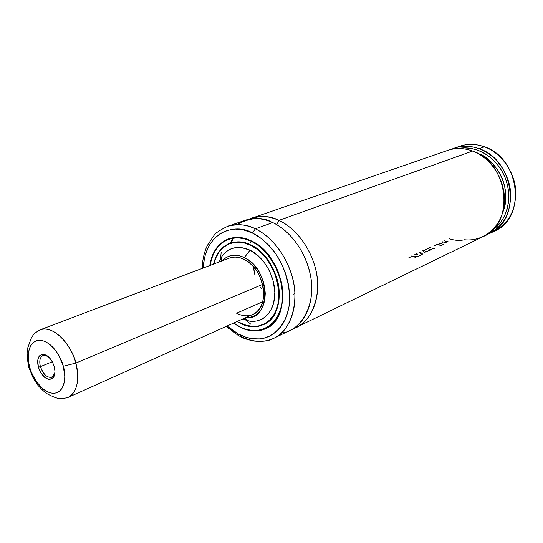 <?xml version="1.0" encoding="UTF-8"?>
<svg xmlns="http://www.w3.org/2000/svg" width="543" height="543" viewBox="0 0 543 543"><rect width="100%" height="100%" fill="white"/><g stroke="black" fill="none" stroke-linecap="round" stroke-linejoin="round"><path stroke-width="0.81" d="M296.417 327.307L483.331 236.524C515.497 223.54 508.472 162.472 472.6 151.049C464.007 147.927 455.706 147.71 447.71 150.404L248.232 219.406C260.145 215.279 270.36 215.612 278.871 220.397L276.781 224.734L278.871 220.397C289.657 225.202 307.121 239.49 315.137 267.108C323.363 295.324 310.413 324.062 293.383 328.583L296.417 327.307C311.818 319.908 320.553 298.562 316.813 275.016C313.121 251.484 297.259 228.854 278.871 220.397L472.6 151.049C492.257 158.251 506.646 182.373 504.237 204.439C502.017 226.553 484.01 241.893 464.577 239.775C459.33 240.875 454.118 240.481 448.932 238.594M232.899 238.146L230.544 242.986M250.398 315.544L251.966 316.881L250.398 315.544M457.111 147.289C465.751 143.576 474.86 143.42 484.437 146.814C475.926 143.759 467.699 143.576 459.765 146.243L454.376 148.103C462.344 145.422 470.598 145.626 479.15 148.707L484.437 146.814L479.15 148.707C469.267 145.191 459.921 145.436 451.104 149.427L454.376 148.103M251.28 218.171C259.907 215.272 269.104 216.012 278.871 220.397L472.6 151.049M281.552 332.954C299.084 332.133 317.146 306.123 310.318 274.677C303.449 244.072 284.091 227.558 272.715 222.603C262.921 218.177 253.703 217.41 245.063 220.315L227.531 226.363C236.191 223.451 245.463 224.273 255.339 228.827L272.715 222.603L255.339 228.827C247.594 224.497 238.323 223.675 227.531 226.363C219.793 230.191 215.32 233.157 214.125 235.262L207.256 245.579C204.1 252.407 202.417 260.016 202.2 268.405M220.485 258.706L221.171 252.57M238.126 333.911L227.178 325.97L234.101 331.454L238.126 333.911L238.336 335.533L238.126 333.911L246.407 337.441L250.581 338.472L258.821 339.015L262.798 338.506L270.299 335.92L276.916 331.311L282.387 324.816L286.46 316.657L288.937 307.148L289.711 296.661L288.713 285.625L285.971 274.493L281.6 263.755L275.79 253.859L268.778 245.226L260.884 238.201L252.434 233.062L255.339 228.827L252.434 233.062C258.984 236.008 266.131 242.063 273.876 251.226C283.975 264.489 291.72 286.813 288.937 307.148C285.136 326.886 272.348 337.508 260.518 338.859C251.721 339.103 244.262 337.454 238.126 333.911M203.211 268.018C205.383 228.196 239.008 223.797 252.434 233.062L243.793 229.994L235.309 229.085L227.313 230.334L220.105 233.639L213.949 238.845L209.055 245.707L205.566 253.954L204.392 258.502L203.211 268.018M251.328 240.888C284.335 254.83 294.096 318.11 265.717 328.664C257.396 332.33 248.545 331.671 239.151 326.703L233.565 323.105L239.151 326.703L246.217 329.682L253.316 330.972L260.172 330.504L263.436 329.601L269.45 326.486L274.588 321.707L276.76 318.748L280.181 311.797L281.396 307.881L282.76 299.349L282.889 294.822L282.027 285.469L281.043 280.745L278.016 271.439L276 266.959L273.686 262.656L268.235 254.762L261.896 248.076L258.482 245.28L251.328 240.888L247.662 239.348L243.997 238.248L236.782 237.434L233.314 237.712L226.798 239.612L221.062 243.216L218.551 245.606L214.349 251.423L212.693 254.803L209.761 265.541C211.933 251.979 218.205 243.094 228.583 238.893C235.669 236.429 243.25 237.094 251.328 240.888M266.572 328.128L267.244 327.877L266.572 328.128M230.918 238.187L228.786 238.954C234.664 236.877 240.99 237.019 247.751 239.375C242.164 237.06 235.838 236.918 228.786 238.954C219.216 242.124 212.965 250.954 210.019 265.439M239.191 326.397L233.857 322.976L239.212 326.506L242.68 328.074L246.21 329.35L253.255 330.633L260.063 330.158L266.375 327.931L271.934 323.995L276.516 318.483L279.916 311.587L281.973 303.571L282.598 294.74L281.742 285.462L279.435 276.115L275.763 267.095L270.882 258.78L265.004 251.504L258.38 245.579L251.28 241.228C262.608 244.92 285.978 271.106 281.973 303.571C275.674 334.556 249.488 333.517 239.191 326.397M210.053 265.425C214.953 235.56 240.556 234.345 251.28 241.228L244.004 238.601L236.843 237.786L230.089 238.791L223.981 241.533L218.754 245.891L214.58 251.674L211.6 258.631L210.053 265.425M233.823 322.99L239.32 326.533C246.339 331.25 255.169 331.902 265.812 328.481C257.518 332.133 248.687 331.481 239.32 326.533L239.212 326.506M250.873 245.171C260.287 248.321 268.955 259.405 276.889 278.43C283.276 298.27 275.681 319.902 263.688 324.375C289.378 314.906 280.65 257.837 250.873 245.171L250.764 245.137C243.407 241.696 236.551 241.099 230.178 243.366C225.06 245.287 220.96 248.789 217.879 253.866C221.34 248.47 225.44 244.968 230.178 243.366C238.187 241.268 245.042 241.852 250.744 245.11M250.744 245.008C241.268 239.198 219.542 239.219 213.542 264.102L215.652 257.518L218.951 251.667L223.282 247.024L228.494 243.78L234.406 242.076L240.8 242.002L247.425 243.597L250.744 245.008C261.081 248.422 282.36 272.287 278.756 301.915C273.061 330.219 249.135 329.391 239.694 322.881L246.115 325.569L252.563 326.723L258.787 326.268L264.55 324.212L269.62 320.601L273.794 315.551L276.882 309.238L278.756 301.915L279.312 293.851L278.525 285.387L276.414 276.862L273.068 268.636L268.622 261.047L263.26 254.416L257.219 248.993L250.744 245.008M237.257 321.442L239.694 322.881L237.257 321.442M263.688 324.375C258.706 326.628 253.33 327.049 247.56 325.63C252.488 327.103 257.864 326.682 263.688 324.375C289.276 315.116 280.636 257.755 250.764 245.137M264.495 323.859L265.14 323.628L264.495 323.859M250.696 245.341L257.117 249.298L263.111 254.667L268.418 261.251L272.83 268.771L276.149 276.93L278.24 285.38L279.021 293.777L278.471 301.765L276.618 309.035L273.557 315.286L269.416 320.302L264.387 323.886L258.672 325.929L252.502 326.377L246.108 325.237L239.734 322.569C248.131 326.988 256.045 327.572 263.47 324.341C289.1 314.899 280.392 257.979 250.696 245.341C243.366 241.873 236.483 241.275 230.056 243.542C221.788 246.834 216.392 253.649 213.861 263.986L215.89 257.735L219.162 251.938L223.458 247.336L228.63 244.112L234.501 242.429L240.834 242.361L244.106 242.945L250.696 245.341M248.762 321.022L242.517 319.08L248.816 321.028L251.613 321.347L257.036 320.933L262.045 319.114L264.339 317.689L268.371 313.881L271.527 308.899L273.686 302.933L274.826 292.643L273.353 281.573L270.971 274.263L267.57 267.36L263.294 261.142L258.319 255.875L250.011 250.174C238.323 245.103 228.976 247.133 221.985 256.282L218.938 262.059L222.284 255.868L226.071 251.837L228.27 250.269L230.632 249.027L235.791 247.567L241.364 247.533L250.011 250.174L244.377 257.592L250.011 250.174C264.149 256.988 275.369 276.937 274.812 294.469C274.391 312.055 262.574 323.594 248.762 321.022L244.56 318.164M222.182 260.83C228.108 254.653 235.506 253.574 244.377 257.592L249.101 260.545L253.506 264.536L257.409 269.403L260.654 274.962L263.104 280.975L264.658 287.206L265.255 293.396L264.875 299.302L263.545 304.684L261.319 309.327L258.298 313.067L254.613 315.754L250.398 317.302L245.687 317.662C271.432 321.123 270.903 269.226 244.377 257.592L239.524 255.78L234.732 255.169L230.191 255.78L226.078 257.565L222.182 260.83M252.773 314.478L67.984 397.469C62.92 398.718 59.778 399.017 58.563 398.365C56.458 398.195 52.719 396.702 47.343 393.885C44.818 392.338 41.655 389.446 37.84 385.197L33.143 377.996L28.888 367.468C27.055 358.645 26.668 352.142 27.727 347.948L31.141 338.486C33.123 335.818 32.085 334.427 40.019 329.859C51.639 324.68 70.359 341.696 75.81 363.091L262.588 284.417L75.81 363.091C79.787 380.663 77.181 392.121 67.984 397.469C79.699 391.713 78.783 372.552 75.81 363.091C74.228 351.647 56.594 324.117 40.019 329.859L229.445 258.074C234.019 256.411 238.913 256.832 244.126 259.357C264.767 268.378 270.74 308.044 252.773 314.478C247.723 316.617 242.327 316.189 236.599 313.209L262.71 301.711L236.599 313.209M250.323 242.524L251.45 240.949M261.957 289.209L260.423 287.125M254.104 271.602L253.588 266.871L254.647 274.161M253.751 313.997L257.212 311.465L260.049 307.949L262.133 303.585L263.375 298.528L263.728 292.982L263.165 287.172L261.706 281.322L259.405 275.674L256.364 270.462L252.699 265.887L248.565 262.14L244.126 259.357L239.572 257.647L235.071 257.07L230.802 257.633M265.004 323.553L265.846 323.214M231.121 243.155L231.739 242.864L231.121 243.155M267.271 327.741L267.991 327.443M278.939 314.784C275.817 321.232 271.439 325.793 265.812 328.481C257.45 332.146 248.579 331.488 239.205 326.506L233.775 323.01M229.574 238.669L230.225 238.37L229.574 238.669M238.336 335.533L239.341 336.076M226.193 326.411L238.329 335.52C242.192 337.4 243.529 338.88 253.981 341.058C262.642 341.886 269.26 340.963 273.821 338.282C290.362 331.787 300.537 301.616 291.51 274.317C282.76 247.486 265.941 233.728 255.339 228.827C273.923 237.596 290.098 260.878 293.994 284.98C297.937 309.103 289.283 330.857 273.821 338.282C263.233 343.067 251.972 342.273 240.04 335.886M273.821 338.282L290.505 330.178C305.919 322.773 314.635 301.317 310.847 277.622C307.1 253.941 291.15 231.142 272.715 222.603C262.52 216.576 250.54 217.261 236.768 224.666M243.922 318.456L250.812 324.219M478.383 153.73C492.114 156.452 514.14 186.29 502.689 212.503L505.207 203.91L505.859 196.722L504.603 185.686L502.316 178.532L498.949 171.805L492.134 163.029L486.637 158.325L478.383 153.73M458.292 148.531L464.014 147.872L471.093 148.368L478.145 150.275L484.94 153.554L491.245 158.101L496.838 163.782L501.528 170.407L505.153 177.751L507.583 185.563L508.743 193.573L508.601 201.521L507.155 209.123L504.481 216.134L500.673 222.331L495.868 227.517L492.141 230.375C507.318 220.526 513.237 197.089 504.915 177.167C496.736 157.192 475.994 144.784 458.292 148.531M486.419 234.814C502.954 227.605 511.024 213.508 510.644 192.527C509.171 173.251 495.861 154.877 479.15 148.707C514.818 159.975 521.701 220.499 489.671 233.442L486.419 234.814M489.671 233.442L494.802 230.951C526.717 218.042 519.936 157.959 484.437 146.814C500.951 152.875 514.126 170.889 515.701 189.894C516.237 210.582 508.397 224.646 492.182 232.092M441.425 245.368L436.905 244.201L441.425 245.368M439.022 243.21L443.536 244.377L439.022 243.21M441.445 243.264L439.484 242.999L441.445 243.264M441.649 241.988L442.823 242.619L441.649 241.988M448.715 241.961L444.194 240.8L448.715 241.961M442.172 241.744L446.706 242.904L442.172 241.744M422.732 254.172L420.133 252.006L422.732 254.172M422.746 250.791L425.407 252.909L422.746 250.791M427.952 251.721L423.33 250.52L427.952 251.721M425.563 249.481L430.158 250.683L425.563 249.481M432.092 249.787L427.477 248.585L432.092 249.787M429.683 247.56L434.278 248.755L429.683 247.56M441.106 245.545L436.545 244.364L441.106 245.545M434.393 245.368L435.601 245.714L434.393 245.368M415.836 257.423L411.166 256.187L415.836 257.423M408.865 257.26L410.087 257.626L408.865 257.26M417.533 254.219L416.719 253.601L417.458 254.083M421.361 254.26L419.013 252.536C421.293 253.554 421.897 254.457 420.818 255.237C418.836 256.452 415.782 256.69 411.662 255.957L413.053 256.215M416.081 254.939L414.139 254.803L417.357 254.524M40.399 366.654C39.055 360.912 39.917 357.192 42.992 355.482L47.899 356.289L44.35 355.197C40.257 356.065 38.94 359.887 40.399 366.654L38.356 367.163C36.714 359.554 38.186 355.251 42.788 354.267C47.818 354.817 51.639 358.923 54.252 366.579L52.298 361.747L40.399 366.654C43.874 375.58 48.13 378.851 53.146 376.475L54.891 373.19L51.985 377.229C47.119 378.037 43.257 374.514 40.399 366.654L52.304 361.753L50.954 359.581L47.77 356.188L46.067 355.081L42.754 354.267L39.992 355.38L38.953 356.608L37.752 360.165L38.356 367.163L40.284 371.921L44.73 377.433L48.103 379.231L49.718 379.435L52.508 378.403L54.361 375.6L54.979 371.446L54.252 366.579C55.562 371.887 55.047 375.776 52.705 378.233C47.051 380.901 42.273 377.209 38.356 367.163L40.399 366.654M29.336 365.907C27.856 366.776 27.686 367.292 28.84 367.462L29.743 367.482C27.001 359.636 26.885 341.825 38.865 340.217C51.368 340.156 61.685 358.013 63.307 366.24L75.81 363.091L63.307 366.24C66.185 374.453 65.751 392.508 53.567 393.342C41.058 392.67 31.406 375.396 29.743 367.482L28.84 367.462L28.596 366.389M257.104 235.621L257.986 235.058M293.783 294.211L294.869 292.792M29.743 367.482L28.63 362.371L28.426 352.801L29.342 348.701L30.91 345.267L33.075 342.647L35.757 340.936L38.865 340.217L42.279 340.522L45.87 341.852L49.494 344.16L53.004 347.371L56.268 351.355L59.146 355.95L63.307 366.24L64.821 376.604L64.495 381.288L63.463 385.387L61.773 388.754L59.492 391.252L56.723 392.799L53.567 393.342L50.153 392.867L46.61 391.408L43.073 389.032L36.53 381.905L31.474 372.566L29.743 367.482M233.327 238.078L231.162 242.789M228.786 238.954C218.415 243.169 212.15 252.006 209.971 265.459M232.397 242.687L230.089 243.529M221.985 256.282L221.028 261.264M265.731 323.289L263.504 324.32M267.869 327.517L265.812 328.481M44.092 355.041L45.076 354.647M44.35 355.197L42.788 354.267M53.146 376.475L52.705 378.233M53.071 376.767L54.049 376.353"/></g></svg>
